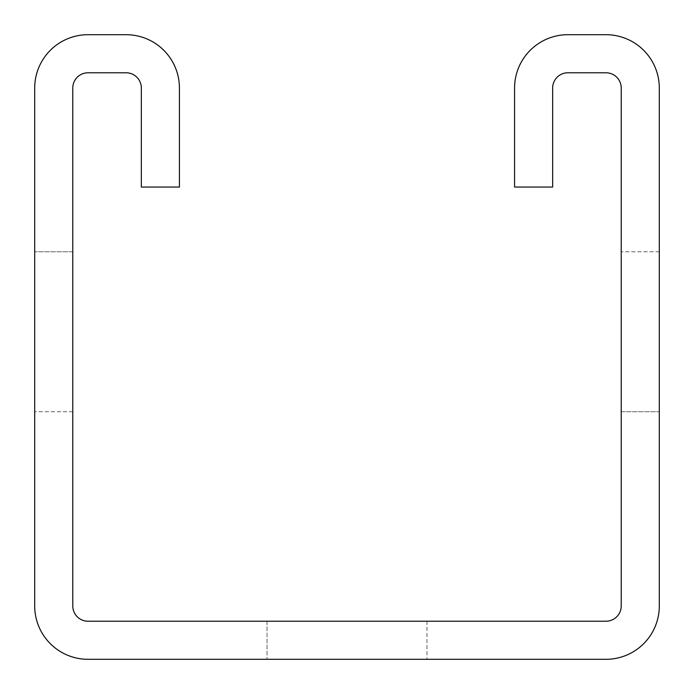 <?xml version="1.0" encoding="UTF-8"?>
<svg xmlns="http://www.w3.org/2000/svg" width="694" height="694" viewBox="0 0 694 694"><rect width="100%" height="100%" fill="white"/><g stroke="black" fill="none" stroke-linecap="round" stroke-linejoin="round"><path stroke-width="0.52" stroke-dasharray="3.47 2.6" d="M514.575 187.042L514.575 88.017A53.317 53.317 0 0 1 567.892 34.7L605.983 34.7A53.317 53.317 0 0 1 659.3 88.017L659.3 605.983A53.317 53.317 0 0 1 605.983 659.3L88.017 659.3A53.317 53.317 0 0 1 34.7 605.983L34.7 88.017A53.317 53.317 0 0 1 88.017 34.7L126.108 34.7A53.317 53.317 0 0 1 179.425 88.017L179.425 187.042L141.342 187.042L141.342 88.017A15.233 15.233 0 0 0 126.108 72.783L88.017 72.783A15.233 15.233 0 0 0 72.783 88.017L72.783 605.983A15.233 15.233 0 0 0 88.017 621.217L605.983 621.217A15.233 15.233 0 0 0 621.217 605.983L621.217 88.017A15.233 15.233 0 0 0 605.983 72.783L567.892 72.783A15.233 15.233 0 0 0 552.658 88.017L552.658 187.042L514.575 187.042M621.217 411.742L621.217 251.783L621.217 411.742L621.217 251.783L621.217 411.742L621.217 251.783L621.217 411.742L621.217 251.783L621.217 411.742L621.217 251.783L621.217 411.742L621.217 251.783L621.217 411.742L621.217 251.783L621.217 411.742L621.217 251.783L621.217 411.742L621.217 251.783L621.217 411.742L621.217 251.783L621.217 411.742L621.217 251.783L621.217 411.742L621.217 251.783L621.217 411.742L621.217 251.783L621.217 411.742L621.217 251.783L621.217 411.742L621.217 251.783L621.217 411.742L621.217 251.783L621.217 411.742L659.3 411.742L659.3 251.783L659.3 411.742L659.3 251.783L659.3 411.742L659.3 251.783L659.3 411.742L659.3 251.783L659.3 411.742L659.3 251.783L659.3 411.742L659.3 251.783L659.3 411.742L659.3 251.783L659.3 411.742L659.3 251.783L659.3 411.742L659.3 251.783L659.3 411.742L659.3 251.783L659.3 411.742L659.3 251.783L659.3 411.742L659.3 251.783L659.3 411.742L659.3 251.783L659.3 411.742L659.3 251.783L659.3 411.742L659.3 251.783L659.3 411.742L659.3 251.783L659.3 411.742L621.217 411.742M267.017 621.217L426.983 621.217L267.017 621.217L426.983 621.217L267.017 621.217L426.983 621.217L267.017 621.217L426.983 621.217L267.017 621.217L426.983 621.217L267.017 621.217L426.983 621.217L267.017 621.217L426.983 621.217L267.017 621.217L426.983 621.217L267.017 621.217L426.983 621.217L267.017 621.217L426.983 621.217L267.017 621.217L426.983 621.217L267.017 621.217L426.983 621.217L267.017 621.217L426.983 621.217L267.017 621.217L426.983 621.217L267.017 621.217L426.983 621.217L267.017 621.217L426.983 621.217L267.017 621.217L267.017 659.3L426.983 659.3L267.017 659.3L426.983 659.3L267.017 659.3L426.983 659.3L267.017 659.3L426.983 659.3L267.017 659.3L426.983 659.3L267.017 659.3L426.983 659.3L267.017 659.3L426.983 659.3L267.017 659.3L426.983 659.3L267.017 659.3L426.983 659.3L267.017 659.3L426.983 659.3L267.017 659.3L426.983 659.3L267.017 659.3L426.983 659.3L267.017 659.3L426.983 659.3L267.017 659.3L426.983 659.3L267.017 659.3L426.983 659.3L267.017 659.3L426.983 659.3L267.017 659.3L267.017 621.217M72.783 251.783L72.783 411.742L72.783 251.783L72.783 411.742L72.783 251.783L72.783 411.742L72.783 251.783L72.783 411.742L72.783 251.783L72.783 411.742L72.783 251.783L72.783 411.742L72.783 251.783L72.783 411.742L72.783 251.783L72.783 411.742L72.783 251.783L72.783 411.742L72.783 251.783L72.783 411.742L72.783 251.783L72.783 411.742L72.783 251.783L72.783 411.742L72.783 251.783L72.783 411.742L72.783 251.783L72.783 411.742L72.783 251.783L72.783 411.742L72.783 251.783L72.783 411.742L72.783 251.783L34.7 251.783L34.7 411.742L34.7 251.783L34.7 411.742L34.7 251.783L34.7 411.742L34.7 251.783L34.7 411.742L34.7 251.783L34.7 411.742L34.7 251.783L34.7 411.742L34.7 251.783L34.7 411.742L34.7 251.783L34.7 411.742L34.7 251.783L34.7 411.742L34.7 251.783L34.7 411.742L34.7 251.783L34.7 411.742L34.7 251.783L34.7 411.742L34.7 251.783L34.7 411.742L34.7 251.783L34.7 411.742L34.7 251.783L34.7 411.742L34.7 251.783L34.7 411.742L34.7 251.783L72.783 251.783M426.983 621.217L426.983 659.3L426.983 621.217M72.783 411.742L34.7 411.742L72.783 411.742M659.3 251.783L621.217 251.783L659.3 251.783"/><path stroke-width="1.04" d="M514.575 88.017L514.575 187.042L552.658 187.042L552.658 88.017A15.233 15.233 0 0 1 567.892 72.783L605.983 72.783A15.233 15.233 0 0 1 621.217 88.017L621.217 605.983A15.233 15.233 0 0 1 605.983 621.217L88.017 621.217A15.233 15.233 0 0 1 72.783 605.983L72.783 88.017A15.233 15.233 0 0 1 88.017 72.783L126.108 72.783A15.233 15.233 0 0 1 141.342 88.017L141.342 187.042L179.425 187.042L179.425 88.017A53.317 53.317 0 0 0 126.108 34.7L88.017 34.7A53.317 53.317 0 0 0 34.7 88.017L34.7 605.983A53.317 53.317 0 0 0 88.017 659.3L605.983 659.3A53.317 53.317 0 0 0 659.3 605.983L659.3 88.017A53.317 53.317 0 0 0 605.983 34.7L567.892 34.7A53.317 53.317 0 0 0 514.575 88.017"/></g></svg>
